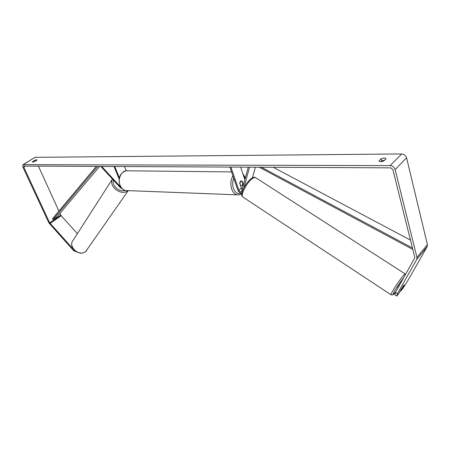 <?xml version="1.0" encoding="UTF-8"?>
<svg xmlns="http://www.w3.org/2000/svg" width="450" height="450" viewBox="0 0 450 450"><rect width="100%" height="100%" fill="white"/><g stroke="black" fill="none" stroke-linecap="round" stroke-linejoin="round"><path stroke-width="0.67" d="M255.42 167.192L252.411 177.834M249.559 167.164L243.889 187.763M242.567 185.321L243 186.514M248.299 167.158L241.509 191.644C240.531 192.189 239.648 191.739 238.871 190.288L230.884 167.068M241.909 192.932C240.232 193.23 238.888 192.341 237.887 190.254L229.899 167.062M244.873 179.674L240.626 167.119M242.241 189.298L241.431 188.145L239.721 183.15C239.985 181.648 240.615 180.917 241.622 180.939L242.128 181.159L243.428 184.972M100.845 166.433L120.341 187.695L122.181 188.741M101.7 166.438L121.061 187.481M126.203 170.781L124.481 166.551M119.121 178.92L114.002 166.494M119.351 177.739L114.728 166.5M395.432 292.427L397.406 293.726L396.765 296.049L394.813 294.761L395.432 292.427L414.652 258.058L414.737 257.22L392.85 169.549L390.713 167.856L23.934 166.056L23.76 167.102L49.708 222.885L74.228 250.132M384.666 160.11L381.679 160.914L380.959 161.629M34.672 160.279L36.523 159.75L36.9 159.879L36.714 160.268L34.538 161.629L32.31 162.023L34.672 160.279L35.123 161.263M384.412 157.905L381.116 158.721L378.99 160.999C379.8 161.893 381.454 161.831 383.951 160.819L386.083 158.698L384.412 157.905M381.679 160.914L381.116 158.721M397.406 293.726L416.756 259.391L416.959 257.428L395.139 169.566C394.296 167.169 392.636 165.853 390.15 165.606L23.282 164.649L22.798 164.812L22.871 167.096L48.814 222.801L73.693 250.729L74.121 250.088M400.258 290.852L400.697 291.139L402.559 288.81L407.661 280.952L427.196 246.578L427.41 244.626L406.575 157.809C405.765 155.453 404.128 154.164 401.67 153.951L35.061 157.331L22.967 164.711M38.402 166.129L58.911 211.067M59.957 213.356L61.138 215.696L77.383 233.651M79.999 252.984L78.857 252.782M76.393 251.797L73.693 250.729M400.697 291.139L404.19 284.968L403.56 285.553L398.655 293.692L396.765 296.049M379.058 161.156L378.979 160.83M32.738 162.152L32.501 161.634M400.601 283.179L397.806 287.55M400.989 289.631L404.173 284.934L400.961 289.614M240.896 186.013L242.989 184.264L241.622 180.939L239.782 182.768L240.699 186.007M412.431 247.984L261.399 167.22M410.456 240.092L273.234 167.276M412.791 249.429L259.251 167.209M97.661 166.416L53.038 219.544L52.431 218.807L96.266 166.41M53.038 219.544L57.189 216.636L99.602 166.427M238.871 190.288L241.431 188.145M128.239 190.631L85.753 251.466C79.121 257.102 67.421 246.369 73.282 240.036L112.433 179.072C108.383 186.356 121.207 196.222 127.71 190.839L127.997 190.62M125.398 190.463C119.565 192.572 111.606 185.715 113.377 180.107M390.15 165.606L401.67 153.951M23.282 164.649L35.061 157.331M50.091 223.459L61.138 215.696M49.708 222.885L60.761 215.128M23.76 167.102L25.425 166.061M416.756 259.391L427.196 246.578M416.959 257.428L427.41 244.626M395.139 169.566L406.575 157.809M391.129 294.823L391.027 294.761C390.274 294.266 397.912 282.161 402.497 276.626C404.162 274.596 405.096 273.724 405.293 274.005L405.591 274.264M403.504 277.993L403.245 278.308C396.776 286.194 388.845 300.471 395.618 291.954L395.887 291.617M405.197 273.943L255.803 177.778C254.987 177.109 253.603 177.576 251.651 179.173C246.223 183.482 240.334 195.368 242.764 196.976L243.067 197.179M238.77 194.884L237.263 194.839C234.793 194.276 232.942 192.341 231.705 189.028C230.271 184.292 230.67 179.876 232.898 175.77M233.736 178.2C232.453 181.581 232.357 184.989 233.449 188.426C235.367 193.005 238.05 194.546 241.504 193.039M231.57 171.928L127.671 170.797C121.916 169.639 117.146 178.858 120.167 185.484C121.433 188.359 123.306 190.041 125.786 190.536L127.237 190.592M245.233 178.369L243.321 175.089M86.67 250.616L85.725 251.499C78.969 257.203 67.388 246.572 73.282 240.036M250.476 179.162C245.183 183.735 239.321 194.546 242.764 196.976L391.027 294.761L392.377 294.964C393.356 294.098 391.421 296.572 395.601 291.983L395.871 291.639M250.616 179.044C252.956 177.322 254.565 176.828 255.442 177.553M126.107 170.792C119.987 172.963 117.911 177.817 119.88 185.366C121.556 188.623 123.525 190.344 125.786 190.536L237.263 194.839C239.372 194.934 240.879 194.563 241.785 193.719M240.722 186.075L241.149 186.086M245.402 177.744L242.882 173.79"/></g></svg>
